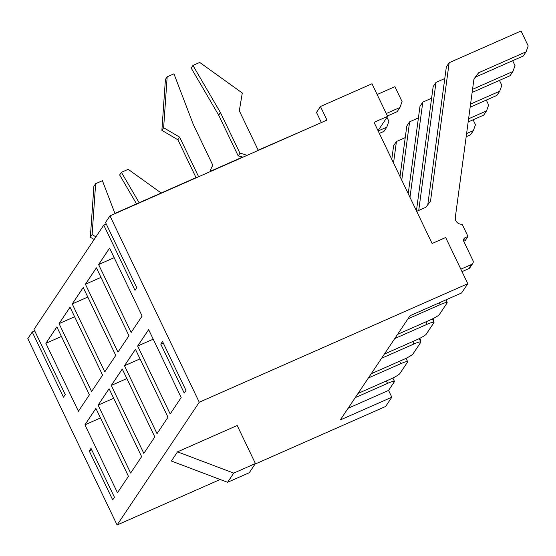 <?xml version="1.0" encoding="UTF-8"?>
<svg xmlns="http://www.w3.org/2000/svg" width="556" height="556" viewBox="0 0 556 556"><rect width="100%" height="100%" fill="white"/><g stroke="black" fill="none" stroke-linecap="round" stroke-linejoin="round"><path stroke-width="0.83" d="M91.74 449.901L89.252 450.999L91.003 448.372L114.439 497.272L112.68 499.9L89.252 450.999M65.233 394.579L63.474 397.206L32.241 332.008L27.8 338.639L117.094 525.003L199.256 402.238L109.963 215.874L105.529 222.504L136.769 287.702L135.011 290.329L103.77 225.131L33.992 329.381L65.233 394.579M34.729 330.91L32.241 332.008M106.259 224.033L103.77 225.131M109.963 215.874L326.963 120.089L320.458 106.509L316.503 112.416L321.368 122.563M160.781 344.122L162.54 341.495L185.968 390.395L184.21 393.022L160.781 344.122L163.269 343.024M78.417 411.245L89.405 394.829L56.865 326.914L45.877 343.323L78.417 411.245M91.601 391.549L102.582 375.133L70.042 307.218L59.061 323.627L91.601 391.549M104.785 371.853L115.766 355.437L83.226 287.521L72.238 303.937L104.785 371.853M117.962 352.156L128.95 335.748L96.41 267.825L85.422 284.241L117.962 352.156M131.146 332.46L142.127 316.051L109.588 248.136L98.607 264.545L131.146 332.46M128.45 476.332L95.91 408.417L84.929 424.826L117.469 492.741L128.45 476.332M141.634 456.636L109.094 388.72L98.106 405.129L130.646 473.052L141.634 456.636M154.818 436.94L122.278 369.024L111.29 385.433L143.83 453.355L154.818 436.94M167.995 417.243L135.456 349.328L124.474 365.744L157.014 433.659L167.995 417.243M181.18 397.554L148.64 329.632L137.652 346.047L170.192 413.963L181.18 397.554M397.575 334.364L429.906 320.096A9.118 1.237 154.4 0 0 439.365 314.529L447.093 302.978A9.118 1.237 154.4 0 0 447.184 302.631A9.118 1.237 154.4 0 0 440.276 304.598L407.944 318.873M384.398 354.061L416.729 339.785A9.118 1.237 154.4 0 0 426.181 334.225L433.916 322.675A9.118 1.237 154.4 0 0 434.007 322.32A9.118 1.237 154.4 0 0 427.098 324.294L394.767 338.562M371.213 373.75L403.545 359.482A9.118 1.237 154.4 0 0 412.997 353.922L420.732 342.364A9.118 1.237 154.4 0 0 420.822 342.016A9.118 1.237 154.4 0 0 413.914 343.99L381.583 358.259M358.036 393.446L390.361 379.178A9.118 1.237 154.4 0 0 399.82 373.618L407.555 362.06A9.118 1.237 154.4 0 0 407.638 361.713A9.118 1.237 154.4 0 0 400.73 363.687L368.406 377.955M348.105 408.285L388.568 390.423L394.371 381.757A9.118 1.237 154.4 0 0 394.461 381.409A9.118 1.237 154.4 0 0 387.553 383.383L355.221 397.651M388.568 390.423L391.827 397.213L340.286 419.961L410.064 315.711L461.598 292.963L467.798 283.706L445.669 237.523L432.102 243.507L374.049 122.341L387.615 116.357L378.038 130.667M320.458 106.509L371.992 83.754L387.615 116.357M391.827 397.213L385.628 406.471L255.037 464.114M467.798 283.706L199.256 402.238M220.169 479.501L117.094 525.003M233.722 473.114L227.571 482.302L171.373 461.035L177.524 451.84L233.722 473.114L255.419 463.537L237.197 425.5L177.524 451.84M153.213 339.181L137.652 346.047M140.029 358.877L124.474 365.744M126.851 378.567L111.29 385.433M113.667 398.263L98.106 405.129M100.483 417.959L84.929 424.826M114.161 257.678L98.607 264.545M100.984 277.375L85.422 284.241M87.799 297.071L72.238 303.937M74.615 316.76L59.061 323.627M61.438 336.456L45.877 343.323M114.953 213.671L115.307 213.511M258.186 150.183L305.181 129.701M115.203 213.295L196.025 177.621M210.112 171.401L242.618 157.056M227.571 482.302L249.269 472.725L255.419 463.537M386.976 117.316L388.887 121.305L386.767 127.178L378.184 130.966M386.767 127.178L383.96 131.383L379.352 133.412M416.437 210.814L433.166 86.625L435.98 82.42L444.786 78.535M418.737 210.439L435.98 82.42M512.653 60.701L515.016 65.636L512.903 71.502L472.558 89.314M512.903 71.502L510.088 75.706L472.134 92.456M377.149 94.513L394.913 86.673L402.071 101.616L399.952 107.482L386.26 113.528M399.952 107.482L397.144 111.686L387.428 115.975M258.29 150.405L239.316 110.79L242.298 93.019L199.722 62.446L192.939 65.434L220.433 112.541L239.963 153.289A27.362 26.424 -146.2 0 1 246.885 155.437M220.433 112.541L218.682 115.168L191.181 68.061L192.939 65.434M218.682 115.168L238.204 155.916L239.963 153.289M238.204 155.916A27.362 26.424 -146.2 0 1 242.951 157.174M210.029 171.707A27.362 26.424 -146.2 0 1 212.837 165.264L193.314 124.516L173.952 73.816L167.168 76.811L163.638 127.741L179.637 137.13L198.617 176.738M163.638 127.741L161.879 130.361L165.41 79.438L167.168 76.811M161.879 130.361L177.885 139.758L179.637 137.13M177.885 139.758L196.129 177.844M161.171 193.001L128.186 169.323L121.403 172.311L139.153 202.725M136.54 203.878L119.651 174.938L121.403 172.311M114.988 213.615L102.415 180.693L95.639 183.689L92.108 234.618L95.924 236.856M92.108 234.618L90.35 237.245L93.881 186.316L95.639 183.689M90.35 237.245L94.166 239.483M478.612 72.76L475.804 76.964L523.272 56.01L526.08 51.812L478.612 72.76L473.955 78.952L455.315 217.326A6.081 5.873 33.8 0 0 462.119 224.2L467.971 236.425L465.261 237.62A3.037 2.933 33.8 0 0 463.85 241.533L472.961 260.555A3.037 2.933 33.8 0 1 472.774 263.44L469.966 267.644A3.037 2.933 33.8 0 1 468.743 268.666L462.015 271.641M472.774 263.44A3.037 2.933 33.8 0 1 471.551 264.468L460.841 269.194M416.694 211.336L425.861 207.291L430.525 201.098L449.158 62.724L446.35 66.928L427.786 204.733M449.158 62.724L521.042 30.997L528.2 45.939L526.08 51.812M467.971 236.425L465.163 240.63L463.732 241.255M473.879 79.522L475.804 76.964M446.454 299.649L446.6 299.941A3.037 2.933 33.8 0 1 446.822 301.873M408.222 193.662L419.982 106.314L422.796 102.116L431.602 98.224M409.974 197.317L422.796 102.116M499.469 80.391L501.839 85.325L499.719 91.198L470.571 104.062M499.719 91.198L496.911 95.403L470.147 107.211M432.95 318.657L433.416 319.637A3.037 2.933 33.8 0 1 433.645 321.57M400 176.502L406.804 126.01L409.612 121.813L418.418 117.921M401.752 180.165L409.612 121.813M486.291 100.087L488.654 105.021L486.542 110.894L468.583 118.817M486.542 110.894L483.727 115.099L468.159 121.966M419.766 338.354L420.239 339.334A3.037 2.933 33.8 0 1 420.461 341.266M391.785 159.35L393.62 145.707L396.435 141.502L405.241 137.617M393.537 163.012L396.435 141.502M473.107 119.783L475.47 124.718L473.358 130.59L466.595 133.572M473.358 130.59L470.543 134.788L466.171 136.72M440.276 304.598L439.4 302.763M427.098 324.294L425.924 321.854M413.914 343.99L412.747 341.544M400.73 363.687L399.562 361.24M387.553 383.383L386.378 380.936M471.551 264.468L468.743 268.666M465.261 237.62L463.558 240.171M445.877 299.899L447.184 302.631M432.38 318.935L434.007 322.32M419.203 338.632L420.822 342.016M406.019 358.328L407.638 361.713M392.835 378.024L394.461 381.409"/></g></svg>
